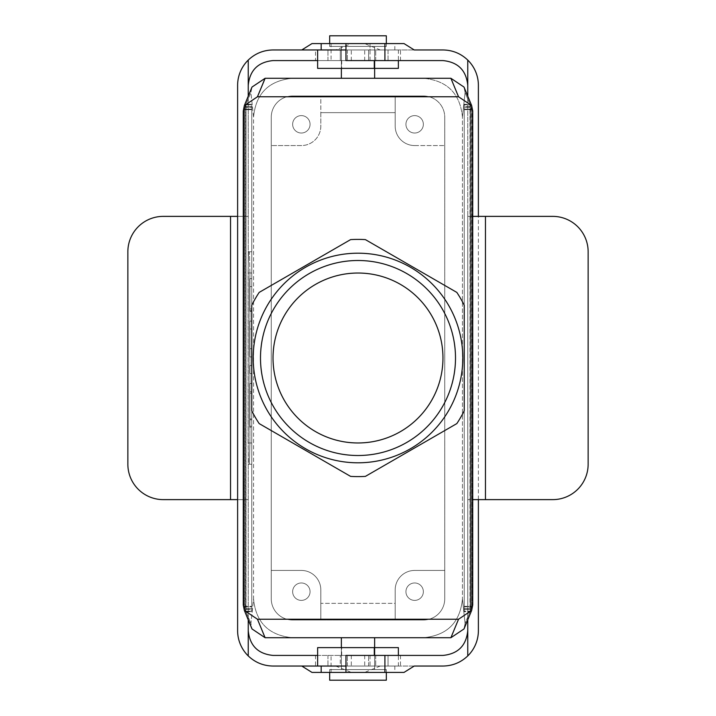 <?xml version="1.0" encoding="UTF-8"?>
<svg xmlns="http://www.w3.org/2000/svg" width="716" height="716" viewBox="0 0 716 716"><rect width="100%" height="100%" fill="white"/><g stroke="black" fill="none" stroke-linecap="round" stroke-linejoin="round"><path stroke-width="0.54" stroke-dasharray="3.58 2.69" d="M248.237 630.635C249.741 645.653 258.002 653.914 273.02 655.417L388.045 655.417L388.045 666.041L400.486 666.041L273.02 666.041C263.443 665.889 255.182 662.515 248.237 655.919L248.237 216.375L163.266 216.375A35.406 35.406 0 0 0 127.86 251.781L127.86 464.219A35.406 35.406 0 0 0 163.266 499.625L230.534 499.625L230.534 216.375M248.237 655.919A35.406 35.406 0 0 1 237.614 630.635L237.614 499.625L248.237 499.625L230.534 499.625M237.614 216.375L248.237 216.375L248.237 60.081A35.406 35.406 0 0 0 237.614 85.365L237.614 499.625M414.224 666.041L317.635 666.041L364.695 666.041L321.18 666.041L345.962 666.041L345.962 672.413L404.03 672.413M345.962 655.417L317.635 655.417M248.237 96.15L248.237 619.85M248.237 60.081C255.182 53.485 263.443 50.111 273.02 49.959L335.759 49.959L351.368 43.587L321.18 43.587L364.632 43.587L380.241 49.959L414.224 49.959M311.97 43.587L331.087 43.587L331.087 60.583L370.038 60.583L370.038 49.959L394.82 49.959L351.305 49.959L398.365 49.959L370.038 49.959L370.038 43.587L351.368 43.587M248.237 85.365C249.741 70.347 258.002 62.086 273.02 60.583L331.087 60.583M370.038 60.583L317.635 60.583M335.759 49.959L400.486 49.959L317.635 49.959L364.695 49.959L321.18 49.959L345.962 49.959L345.962 43.587M358 49.959L340.297 49.959L358 49.959M331.087 43.587L394.82 43.587L370.038 43.587L370.038 49.959M340.297 60.583L375.703 60.583L340.297 60.583L340.297 49.959L340.297 60.583L375.703 60.583L340.297 60.583M347.376 49.959L347.376 60.583L347.376 49.959M351.305 60.583L351.305 49.959M398.365 68.378L374.638 68.378M340.297 655.417L375.703 655.417L340.297 655.417L340.297 666.041L375.703 666.041L340.297 666.041L375.703 666.041L340.297 666.041L340.297 655.417L375.703 655.417L340.297 655.417M311.97 672.413L331.087 672.413L331.087 655.417M398.365 647.622L374.638 647.622M331.087 672.413L345.962 672.413M351.305 655.417L351.305 666.041L398.365 666.041L351.305 666.041M347.376 666.041L347.376 655.417L347.376 666.041M335.759 666.041L351.368 672.413M365.402 239.618L456.826 292.405A118.614 118.614 0 0 1 464.219 305.213L464.219 410.787A118.614 118.614 0 0 1 456.826 423.595L365.402 476.382A118.614 118.614 0 0 1 350.598 476.382L259.174 423.595A118.614 118.614 0 0 1 251.781 410.787L251.781 305.213A118.614 118.614 0 0 1 259.174 292.405L350.598 239.618A118.614 118.614 0 0 1 365.402 239.618L456.826 292.405A118.614 118.614 0 0 1 464.219 305.213L464.219 410.787A118.614 118.614 0 0 1 456.826 423.595L365.402 476.382A118.614 118.614 0 0 1 350.598 476.382L259.174 423.595A118.614 118.614 0 0 1 251.781 410.787L251.781 305.213A118.614 118.614 0 0 1 259.174 292.405L350.598 239.618A118.614 118.614 0 0 1 365.402 239.618M253.554 117.066C255.854 93.483 268.84 80.559 292.504 78.286L450.856 78.286L292.504 78.286C268.84 80.559 255.854 93.483 253.554 117.066L250.913 92.48L251.996 87.057L250.913 92.48L253.554 117.066L253.554 598.934C255.854 622.517 268.84 635.441 292.504 637.714L450.856 637.714L292.504 637.714C268.84 635.441 255.854 622.517 253.554 598.934L250.913 623.52L251.996 628.943L250.913 623.52L253.554 598.934L253.554 117.066M251.781 418.905L251.781 390.605L251.781 427.184L251.781 390.605L251.781 426.226L251.781 391.813L251.781 419.791L249.66 419.791L249.66 427.184L251.781 427.184L249.66 427.184L249.66 390.605L249.66 393.173L251.781 393.173L251.781 383.525L251.781 393.173L249.66 393.173L249.66 426.226L251.781 426.226L249.66 426.226L249.66 418.905L251.781 418.905L251.781 391.813L251.781 419.791L249.66 419.791L249.66 427.184L249.66 390.605L249.66 426.226L249.66 391.813L249.66 419.791L249.66 391.813L249.66 418.905L251.781 418.905M249.66 365.518L249.66 373.555L249.66 365.518L251.781 365.518L251.781 373.555L251.781 365.518L251.781 373.555L251.781 365.518L249.66 365.518L249.66 373.555L251.781 373.555L249.66 373.555L249.66 365.518L251.781 365.518L249.66 365.518M251.781 321.135L251.781 356.917L251.781 321.135L251.781 356.917L251.781 321.135L249.66 321.135L249.66 356.917L249.66 329.011L251.781 329.011L251.781 356.917L251.781 329.011L249.66 329.011L251.781 329.011L249.66 329.011L249.66 348.71L249.66 321.135L251.781 321.135L249.66 321.135L249.66 356.917L249.66 329.011L251.781 329.011L249.66 329.011L251.781 329.011L249.66 329.011L249.66 348.71L249.66 321.135L251.781 321.135M249.66 356.917L249.66 329.011L249.66 356.917L251.781 356.917L249.66 356.917M249.66 310.762L249.66 278.685L249.66 310.762L251.781 310.762L251.781 286.561L251.781 311.245L251.781 278.685L251.781 311.245L251.781 278.685L251.781 310.762L249.66 310.762L249.66 286.561L249.66 308.99L249.66 286.561L251.781 286.561L251.781 308.99L251.781 286.561L249.66 286.561L251.781 286.561L249.66 286.561L249.66 311.245L251.781 311.245L249.66 311.245L249.66 278.685L251.781 278.685L249.66 278.685L249.66 310.762L251.781 310.762L249.66 310.762M249.66 308.99L251.781 308.99L249.66 308.99L249.66 286.561L249.66 308.99L251.781 308.99L249.66 308.99M251.781 464.219L251.781 273.02L251.781 464.219L248.541 464.219L249.454 464.219L249.92 442.98L249.454 464.219L248.541 464.219L248.076 442.98L248.076 273.02L251.781 273.02L251.781 251.781L251.781 442.98L251.781 251.781L251.781 273.02L249.92 273.02L249.92 442.98L251.781 442.98L248.076 442.98L248.076 273.02L251.781 273.02L249.92 273.02L249.454 251.781L251.781 251.781L248.541 251.781L251.781 251.781L248.541 251.781L248.076 273.02L248.541 251.781L249.454 251.781L249.92 273.02L249.92 442.98L251.781 442.98L248.076 442.98L248.541 464.219L251.781 464.219M414.654 600.393A8.708 8.708 0 0 1 407.109 587.326A8.708 8.708 0 0 1 422.189 587.326A8.708 8.708 0 0 1 414.654 600.393A8.708 8.708 0 0 0 422.189 587.326A8.708 8.708 0 0 0 407.109 587.326A8.708 8.708 0 0 0 414.654 600.393A8.708 8.708 0 0 1 407.109 587.326A8.708 8.708 0 0 1 422.189 587.326A8.708 8.708 0 0 1 414.654 600.393A8.708 8.708 0 0 0 422.189 587.326A8.708 8.708 0 0 0 407.109 587.326A8.708 8.708 0 0 0 414.654 600.393M471.951 606.891L464.219 606.891L464.219 109.109L464.219 606.891L471.951 606.891L471.182 608.743L464.219 608.743L464.219 609.298L470.958 609.298L464.219 609.298L464.219 106.702L464.219 609.298L464.219 106.702L470.958 106.702L470.958 609.298L470.188 611.16L464.219 611.16L464.219 611.715L469.956 611.715L464.219 611.715L464.219 104.285L464.219 611.715L464.219 104.285L469.956 104.285L469.956 611.715L465.087 623.52L464.004 628.943L465.087 623.52L462.447 598.934C460.146 622.517 447.16 635.441 423.496 637.714C447.16 635.441 460.146 622.517 462.447 598.934L465.087 623.52L470.188 611.16L470.188 104.84L464.219 104.84L464.219 104.285L469.956 104.285L469.956 611.715L470.188 611.16L464.219 611.16L464.219 104.84L470.188 104.84L465.087 92.48L462.447 117.066C460.146 93.483 447.16 80.559 423.496 78.286C447.16 80.559 460.146 93.483 462.447 117.066L462.447 598.934L462.447 117.066L465.087 92.48L464.004 87.057L465.087 92.48L470.188 104.84L470.188 611.16L471.182 608.743L471.182 107.257L470.958 609.298L471.182 608.743L464.219 608.743L464.219 106.702L470.958 106.702L470.188 104.84L471.182 107.257L464.219 107.257L471.182 107.257L471.182 608.743L472.184 606.336L464.219 606.336L464.219 606.891L464.219 109.109L471.951 109.109L471.951 606.891L472.184 109.664L471.951 606.891M444.743 570.437L444.743 598.764A21.247 21.247 0 0 1 423.505 620.011L395.178 620.011L395.178 589.912A19.475 19.475 0 0 1 414.654 570.437L444.743 570.437L444.743 117.236L444.743 598.764A21.247 21.247 0 0 1 423.505 620.011A21.247 21.247 0 0 0 444.743 598.764L444.743 117.236A21.247 21.247 0 0 0 423.505 95.989A21.247 21.247 0 0 1 444.743 117.236L444.743 598.764A21.247 21.247 0 0 1 423.505 620.011L395.178 620.011L395.178 589.912A19.475 19.475 0 0 1 414.654 570.437L444.743 570.437M301.346 600.393A8.708 8.708 0 0 0 308.891 587.326A8.708 8.708 0 0 0 293.811 587.326A8.708 8.708 0 0 0 301.346 600.393A8.708 8.708 0 0 1 293.811 587.326A8.708 8.708 0 0 1 308.891 587.326A8.708 8.708 0 0 1 301.346 600.393A8.708 8.708 0 0 0 308.891 587.326A8.708 8.708 0 0 0 293.811 587.326A8.708 8.708 0 0 0 301.346 600.393A8.708 8.708 0 0 1 293.811 587.326A8.708 8.708 0 0 1 308.891 587.326A8.708 8.708 0 0 1 301.346 600.393M249.66 383.525L249.66 393.173L249.66 383.525L251.781 383.525L249.66 383.525M358 462.805A104.804 104.804 0 0 1 267.238 305.598A104.804 104.804 0 0 1 448.762 305.598A104.804 104.804 0 0 1 358 462.805A104.804 104.804 0 0 1 267.238 305.598A104.804 104.804 0 0 1 448.762 305.598A104.804 104.804 0 0 1 358 462.805M374.638 637.714L341.362 637.714L374.638 637.714M273.02 358A84.98 84.98 0 0 1 400.486 284.413A84.98 84.98 0 0 1 400.486 431.587A84.98 84.98 0 0 1 273.02 358A84.98 84.98 0 0 1 400.486 284.413A84.98 84.98 0 0 1 400.486 431.587A84.98 84.98 0 0 1 273.02 358M320.822 112.645L320.822 126.088A19.475 19.475 0 0 1 301.346 145.563L271.257 145.563L271.257 117.236L271.257 598.764A21.247 21.247 0 0 0 292.495 620.011A21.247 21.247 0 0 1 271.257 598.764A21.247 21.247 0 0 0 292.495 620.011L423.505 620.011L292.495 620.011L320.822 620.011L320.822 603.355L395.178 603.355L395.178 589.912A19.475 19.475 0 0 1 414.654 570.437A19.475 19.475 0 0 0 395.178 589.912L395.178 620.011L395.178 603.355L320.822 603.355L320.822 589.912A19.475 19.475 0 0 0 301.346 570.437L271.257 570.437L271.257 117.236A21.247 21.247 0 0 1 292.495 95.989L423.505 95.989L395.178 95.989L395.178 126.088A19.475 19.475 0 0 0 414.654 145.563L444.743 145.563L414.654 145.563A19.475 19.475 0 0 1 395.178 126.088A19.475 19.475 0 0 0 414.654 145.563A19.475 19.475 0 0 1 395.178 126.088L395.178 95.989L395.178 126.088L395.178 95.989L320.822 95.989L320.822 112.645L395.178 112.645L320.822 112.645L320.822 126.088A19.475 19.475 0 0 1 301.346 145.563L271.257 145.563L271.257 598.764L271.257 117.236A21.247 21.247 0 0 1 292.495 95.989A21.247 21.247 0 0 0 271.257 117.236A21.247 21.247 0 0 1 292.495 95.989L320.822 95.989L320.822 126.088A19.475 19.475 0 0 1 301.346 145.563L271.257 145.563L301.346 145.563A19.475 19.475 0 0 0 320.822 126.088L320.822 112.645M374.638 78.286L341.362 78.286L374.638 78.286M243.816 606.336L244.049 109.109L244.049 606.891L251.781 606.891L251.781 109.109L251.781 606.891L251.781 109.109L244.049 109.109L244.049 606.891L251.781 606.891L251.781 109.109L244.049 109.109L245.042 106.702L251.781 106.702L251.781 609.298L245.042 609.298L251.781 609.298L251.781 106.702L251.781 609.298L251.781 106.702L245.042 106.702L245.042 609.298L245.812 611.16L246.044 104.285L246.044 611.715L251.781 611.715L251.781 104.285L251.781 611.715L251.781 104.285L246.044 104.285L246.044 611.715L251.781 611.715L251.781 104.285L246.044 104.285L250.913 92.48L245.812 104.84L251.781 104.84L245.812 104.84L245.812 611.16L251.781 611.16L245.812 611.16L250.913 623.52L244.818 608.743L244.818 107.257L251.781 107.257L244.818 107.257L244.818 608.743L251.781 608.743L244.818 608.743L244.818 107.257L243.816 109.664L251.781 109.664L243.816 109.664L243.816 606.336L251.781 606.336L243.816 606.336L244.818 608.743L243.816 606.336M358 455.51A97.51 97.51 0 0 0 442.443 309.249A97.51 97.51 0 0 0 273.557 309.249A97.51 97.51 0 0 0 358 455.51A97.51 97.51 0 0 0 442.443 309.249A97.51 97.51 0 0 0 273.557 309.249A97.51 97.51 0 0 0 358 455.51M301.346 115.607A8.708 8.708 0 0 0 293.811 128.674A8.708 8.708 0 0 0 308.891 128.674A8.708 8.708 0 0 0 301.346 115.607A8.708 8.708 0 0 1 308.891 128.674A8.708 8.708 0 0 1 293.811 128.674A8.708 8.708 0 0 1 301.346 115.607A8.708 8.708 0 0 0 293.811 128.674A8.708 8.708 0 0 0 308.891 128.674A8.708 8.708 0 0 0 301.346 115.607A8.708 8.708 0 0 1 308.891 128.674A8.708 8.708 0 0 1 293.811 128.674A8.708 8.708 0 0 1 301.346 115.607M374.638 46.424L341.362 46.424L374.638 46.424L341.362 46.424L374.638 46.424L374.638 60.583L374.638 46.424M386.327 46.424L329.673 46.424L386.327 46.424L386.327 43.587L386.327 46.424L329.673 46.424L386.327 46.424M329.673 35.8L386.327 35.8L329.673 35.8M414.654 115.607A8.708 8.708 0 0 1 422.189 128.674A8.708 8.708 0 0 1 407.109 128.674A8.708 8.708 0 0 1 414.654 115.607A8.708 8.708 0 0 0 407.109 128.674A8.708 8.708 0 0 0 422.189 128.674A8.708 8.708 0 0 0 414.654 115.607A8.708 8.708 0 0 1 422.189 128.674A8.708 8.708 0 0 1 407.109 128.674A8.708 8.708 0 0 1 414.654 115.607A8.708 8.708 0 0 0 407.109 128.674A8.708 8.708 0 0 0 422.189 128.674A8.708 8.708 0 0 0 414.654 115.607M472.184 109.664L464.219 109.664L464.219 109.109L471.951 109.109L471.182 107.257L472.184 109.664L464.219 109.664L464.219 606.336L472.184 606.336L472.184 109.664L472.721 110.971L472.184 109.664M320.822 620.011L395.178 620.011L320.822 620.011L320.822 589.912A19.475 19.475 0 0 0 301.346 570.437L271.257 570.437L271.257 598.764A21.247 21.247 0 0 0 292.495 620.011L320.822 620.011L320.822 589.912A19.475 19.475 0 0 0 301.346 570.437L271.257 570.437L301.346 570.437A19.475 19.475 0 0 1 320.822 589.912L320.822 620.011M374.638 669.576L341.362 669.576L374.638 669.576L341.362 669.576L374.638 669.576L374.638 655.417L374.638 669.576M386.327 669.576L329.673 669.576L386.327 669.576L386.327 672.413L386.327 669.576L329.673 669.576L386.327 669.576M329.673 680.2L386.327 680.2L329.673 680.2M478.386 499.625L552.734 499.625A35.406 35.406 0 0 0 588.14 464.219L588.14 251.781A35.406 35.406 0 0 0 552.734 216.375L478.386 216.375L478.386 499.625L467.763 499.625L467.763 216.375L472.721 216.375M467.763 619.85L467.763 499.625L472.721 499.625M467.763 630.635C466.259 645.653 457.998 653.914 442.98 655.417L388.045 655.417L388.045 666.041L442.98 666.041C452.557 665.889 460.818 662.515 467.763 655.919L467.763 85.365C466.259 70.347 457.998 62.086 442.98 60.583L388.045 60.583L388.045 49.959L442.98 49.959C452.557 50.111 460.818 53.485 467.763 60.081L467.763 85.365M478.386 216.375L467.763 216.375L467.763 96.15M467.763 60.081A35.406 35.406 0 0 1 478.386 85.365L478.386 630.635A35.406 35.406 0 0 1 467.763 655.919M380.241 49.959L315.514 49.959L388.045 49.959L388.045 60.583L315.514 60.583L315.514 49.959M404.03 43.587L364.632 43.587M315.514 60.583L327.955 60.583L327.955 49.959L327.955 60.583L368.624 60.583L368.624 49.959L368.624 60.583L364.695 60.583L374.289 60.583L345.962 60.583M364.695 60.583L364.695 49.959M374.289 68.378L317.635 68.378M375.703 60.583L375.703 49.959L375.703 60.583M374.289 647.622L317.635 647.622M364.695 655.417L364.695 666.041M375.703 655.417L375.703 666.041L375.703 655.417M368.624 666.041L368.624 655.417L368.624 666.041M380.241 666.041L364.632 672.413M249.66 418.905L249.66 391.813L249.66 418.905M249.66 286.561L251.781 286.561L249.66 286.561M249.66 278.685L251.781 278.685L249.66 278.685M249.66 311.245L251.781 311.245L249.66 311.245M423.505 95.989A21.247 21.247 0 0 1 444.743 117.236A21.247 21.247 0 0 0 423.505 95.989L292.495 95.989L423.505 95.989M249.66 373.555L251.781 373.555L249.66 373.555M327.955 655.417L327.955 666.041L327.955 655.417M370.038 655.417L370.038 666.041M472.721 605.029L472.184 606.336L472.721 605.029M243.279 110.971L243.816 109.664L243.279 110.971M245.042 106.702L245.812 104.84L245.042 106.702M485.466 499.625L485.466 216.375M400.486 60.583L400.486 49.959M394.82 49.959L394.82 43.587M341.711 60.583L341.711 68.378M398.365 49.959L398.365 60.583M398.365 666.041L398.365 655.417M341.711 655.417L341.711 647.622M394.82 666.041L394.82 672.413M400.486 655.417L400.486 666.041M251.781 391.813L249.66 391.813L251.781 391.813M341.362 68.378L341.362 46.424L341.362 68.378M329.673 46.424L329.673 43.587L329.673 46.424M341.362 647.622L341.362 669.576L341.362 647.622M329.673 669.576L329.673 672.413L329.673 669.576M251.781 348.71L249.66 348.71L251.781 348.71M315.514 655.417L315.514 666.041"/><path stroke-width="1.07" d="M248.237 619.85L248.237 630.635C249.741 645.653 258.002 653.914 273.02 655.417L317.635 655.417M237.614 499.625L163.266 499.625A35.406 35.406 0 0 1 127.86 464.219L127.86 251.781A35.406 35.406 0 0 1 163.266 216.375L237.614 216.375M248.237 96.15L248.237 60.081A35.406 35.406 0 0 0 237.614 85.365L237.614 630.635A35.406 35.406 0 0 0 248.237 655.919C255.182 662.515 263.443 665.889 273.02 666.041L345.962 666.041L345.962 655.417L442.98 655.417C457.998 653.914 466.259 645.653 467.763 630.635L467.763 619.85M248.237 630.635L248.237 655.919M301.776 49.959L311.97 43.587L345.962 43.587L345.962 49.959L273.02 49.959C263.443 50.111 255.182 53.485 248.237 60.081M248.237 85.365C249.741 70.347 258.002 62.086 273.02 60.583L317.635 60.583M374.638 68.378L398.365 68.378L398.365 60.583M301.776 666.041L311.97 672.413L345.962 672.413L345.962 666.041M374.638 647.622L398.365 647.622L398.365 655.417M365.402 239.618L456.826 292.405A118.614 118.614 0 0 1 464.219 305.213L464.219 410.787A118.614 118.614 0 0 1 456.826 423.595L365.402 476.382A118.614 118.614 0 0 1 350.598 476.382L259.174 423.595A118.614 118.614 0 0 1 251.781 410.787L251.781 305.213A118.614 118.614 0 0 1 259.174 292.405L350.598 239.618A118.614 118.614 0 0 1 365.402 239.618L456.826 292.405A118.614 118.614 0 0 1 464.219 305.213L464.219 410.787A118.614 118.614 0 0 1 456.826 423.595L365.402 476.382A118.614 118.614 0 0 1 350.598 476.382L259.174 423.595A118.614 118.614 0 0 1 251.781 410.787L251.781 305.213A118.614 118.614 0 0 1 259.174 292.405L350.598 239.618A118.614 118.614 0 0 1 365.402 239.618M265.099 78.286L251.996 87.057L265.144 78.286L257.465 96.767L458.535 96.767L471.638 105.547L472.721 110.971L472.721 605.029L471.638 610.453L472.721 605.029L472.721 110.971L471.638 105.547L458.535 96.767L450.901 78.286L464.004 87.057L471.638 105.547L464.004 87.057L450.901 78.286L265.144 78.286L450.901 78.286L458.535 96.767L257.465 96.767L244.362 105.547L243.279 110.971L243.279 605.029L244.362 610.453L243.279 605.029L243.279 110.971L244.362 105.547L251.996 87.057L244.362 105.547L257.465 96.767L265.099 78.286M458.535 619.233L471.638 610.453L464.004 628.943L450.901 637.714L464.004 628.943L471.638 610.453L458.535 619.233L450.901 637.714L265.099 637.714L251.996 628.943L244.362 610.453L257.465 619.233L458.535 619.233L450.901 637.714L265.099 637.714L251.996 628.943L244.362 610.453L257.465 619.233L458.535 619.233M358 462.805A104.804 104.804 0 0 1 267.238 305.598A104.804 104.804 0 0 1 448.762 305.598A104.804 104.804 0 0 1 358 462.805A104.804 104.804 0 0 1 267.238 305.598A104.804 104.804 0 0 1 448.762 305.598A104.804 104.804 0 0 1 358 462.805M273.02 358A84.98 84.98 0 0 1 400.486 284.413A84.98 84.98 0 0 1 400.486 431.587A84.98 84.98 0 0 1 273.02 358A84.98 84.98 0 0 1 400.486 284.413A84.98 84.98 0 0 1 400.486 431.587A84.98 84.98 0 0 1 273.02 358M358 455.51A97.51 97.51 0 0 1 273.557 309.249A97.51 97.51 0 0 1 442.443 309.249A97.51 97.51 0 0 1 358 455.51A97.51 97.51 0 0 1 273.557 309.249A97.51 97.51 0 0 1 442.443 309.249A97.51 97.51 0 0 1 358 455.51M374.638 78.286L374.638 60.583L374.638 78.286M386.327 35.8L329.673 35.8L386.327 35.8L386.327 43.587L386.327 35.8M374.638 637.714L374.638 655.417L374.638 637.714M386.327 680.2L329.673 680.2L386.327 680.2L386.327 672.413L386.327 680.2M384.913 655.417L384.913 672.413L404.03 672.413L414.224 666.041L442.98 666.041C452.557 665.889 460.818 662.515 467.763 655.919L467.763 630.635M467.763 655.919A35.406 35.406 0 0 0 478.386 630.635L478.386 499.625M472.721 216.375L552.734 216.375A35.406 35.406 0 0 1 588.14 251.781L588.14 464.219A35.406 35.406 0 0 1 552.734 499.625L485.466 499.625L485.466 216.375M467.763 60.081L467.763 85.365C466.259 70.347 457.998 62.086 442.98 60.583L384.913 60.583L384.913 43.587L404.03 43.587L414.224 49.959L442.98 49.959C452.557 50.111 460.818 53.485 467.763 60.081A35.406 35.406 0 0 1 478.386 85.365L478.386 216.375M467.763 85.365L467.763 96.15M472.721 499.625L485.466 499.625M384.913 43.587L345.962 43.587M384.913 60.583L345.962 60.583L345.962 49.959M317.635 49.959L317.635 68.378L374.289 68.378L374.289 60.583M317.635 666.041L317.635 647.622L374.289 647.622L374.289 655.417M384.913 672.413L345.962 672.413M230.534 499.625L230.534 216.375M257.465 619.233L265.099 637.714L257.465 619.233M341.362 78.286L341.362 68.378L341.362 78.286M329.673 43.587L329.673 35.8L329.673 43.587M341.362 637.714L341.362 647.622L341.362 637.714M329.673 672.413L329.673 680.2L329.673 672.413M321.18 49.959L321.18 43.587M321.18 666.041L321.18 672.413"/></g></svg>
